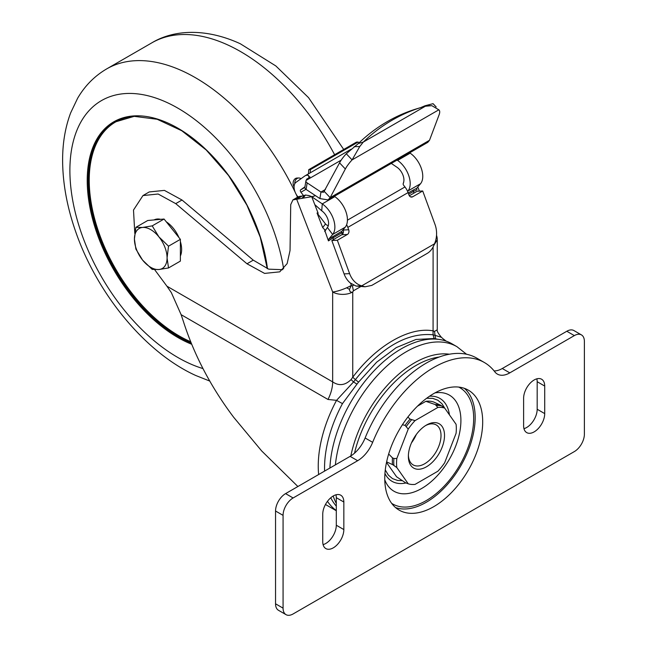 <?xml version="1.0" encoding="UTF-8"?>
<svg xmlns="http://www.w3.org/2000/svg" width="647" height="647" viewBox="0 0 647 647"><rect width="100%" height="100%" fill="white"/><g stroke="black" fill="none" stroke-linecap="round" stroke-linejoin="round"><path stroke-width="0.97" d="M333.593 239.487L332.97 237.878L328.45 240.894L324.422 229.434L322.691 227.582L317.038 213.009L318.162 213.3L311.749 196.761L322.271 203.894L321.721 210.801A10.651 6.146 -120 0 1 327.382 227.477L324.689 231.537M324.551 229.758A3.55 2.823 37.7 0 0 325.805 229.847M322.691 227.582L325.506 223.943A3.55 2.823 37.7 0 0 328.336 225.585M315.493 195.653L311.749 196.761M313.496 196.381L292.937 199.883L290.729 204.606L290.034 250.543L287.131 263.612L279.755 271.845L264.591 273.406L246.992 263.782L175.725 203.635L158.135 194.011L142.963 195.572L133.5 210.04L134.802 233.486M311.733 196.615L308.514 195.426L311.733 196.615M361.188 286.322L353.424 290.81L352.752 291.975A14.202 8.201 180 0 1 332.663 291.975A14.202 3 -21.2 0 0 346.655 287.786A14.202 3 -21.2 0 0 351.402 285.4L349.445 289.363L346.655 287.786M350.221 282.925L355.842 285.966A21.302 16.66 87.5 0 0 356.222 286.071L361.746 285.828A21.302 16.66 87.5 0 1 349.606 273.641L337.346 240.272L331.822 240.514L344.083 273.891A21.302 16.66 87.5 0 0 350.221 282.925M327.382 227.477L332.647 234.457L328.838 239.034L341.794 231.311A1.779 1.027 60 0 0 341.753 232.807L342.352 234.351M343.08 229.758L343.185 230.025A3.55 2.774 -92.5 0 1 341.859 234.715L331.822 240.514M303.403 197.715L305.473 195.014L303.702 195.806L300.936 192.232A1.779 1.027 -120 0 1 300.653 189.87L304.963 186.781M308.773 195.572L305.473 195.014M325.506 223.943L317.038 213.009M391.306 163.416L397.056 167.314A10.651 6.146 -120 0 1 403.469 182.68L403.615 182.866A2.127 1.69 37.7 0 0 403.445 183.052A2.127 1.69 37.7 0 0 403.623 185.228L404.965 186.959L347.431 220.182M416.862 189.854L413.32 191.488L413.352 189.992L416.725 188.293L416.862 189.854M416.725 188.293L420.534 183.724A19.531 11.274 -120 0 0 410.158 153.161L409.656 152.821M353.424 290.81L352.413 285.877L351.402 285.4L350.545 283.184M297.887 486.52L261.614 450.878L233.664 417.258C210.898 387.019 194.092 354.936 183.247 320.993L181.12 314.668L171.358 292.662L166.902 286.176L332.663 381.884C338.971 386.162 345.11 385.394 351.086 379.579L352.752 377.225L352.752 291.975C350.844 292.679 349.744 291.813 349.445 289.363M324.592 471.097A99.145 57.243 -60 0 1 342.465 403.631L356.966 384.14L353.537 381.94L355.413 379.627L352.752 377.225C376.546 345.474 409.3 326.557 433.102 330.835L434.525 331.41L437.259 329.768C436.725 330.787 438.092 333.286 441.375 337.273L433.078 334.79C407.189 332.323 381.301 347.269 355.413 379.627L358.551 382.126L376.643 362.191L396.312 347.576L415.989 339.473L434.08 338.527L437.873 339.287M435.01 242.52L434.274 244.412M166.902 286.176L154.625 269.637M282.699 269.694L268.707 269.168L253.268 260.159L182.009 200.012L164.411 190.388L149.239 191.949L142.963 195.572M407.61 191.407L407.974 190.97A19.531 11.274 -120 0 0 397.598 160.407L397.104 160.068M356.222 286.071L365.045 286.791L371.766 285.416L427.012 253.519C430.32 251.651 432.811 248.424 434.469 243.838A21.302 16.66 87.5 0 0 434.978 224.355L422.717 190.978L412.673 196.777L410.586 196.874M303.702 195.806L302.319 195.936L296.666 199.203L332.663 291.975L332.663 381.884A28.411 16.401 120 0 1 327.989 399.466L336.545 400.339A101.207 58.432 120 0 0 318.639 474.534M309.007 177.812L308.514 175.434A10.651 6.146 -120 0 0 305.182 175.749A10.651 6.146 -120 0 0 304.883 175.935L295.97 182.349A10.651 6.146 -120 0 0 297.636 196.494L297.992 196.963M298.032 197.011L302.319 195.936M302.125 198.079L304.988 195.143M321.721 210.801L314.798 204.622M334.329 196.308L334.822 196.648L322.271 203.894A19.531 11.274 -120 0 1 332.647 234.457L345.207 227.21A19.531 11.274 -120 0 0 334.822 196.648M341.794 231.311L345.207 227.21M337.346 240.272L347.39 234.473A3.55 2.774 -92.5 0 0 348.709 229.782L347.827 227.38A12.43 7.174 -120 0 0 346.63 224.719M365.045 286.791L361.746 285.828L434.469 243.838M308.514 175.434L309.565 177.496L306.678 179.162L305.885 181.047M309.97 176.849L309.565 177.496M404.965 186.959A12.43 7.174 -120 0 1 408.087 192.588L408.969 194.99A3.55 2.774 87.5 0 0 411.638 197.084A3.55 2.774 87.5 0 0 412.673 196.777M346.291 153.751L352.081 159.898A21.302 6.599 136.7 0 0 345.344 168.988L330.156 197.65L328.069 199.923L427.804 142.34L429.503 140.286L439.078 114.875A21.302 6.599 136.7 0 0 439.07 110.022A21.302 6.599 136.7 0 0 438.828 109.812L431.84 105.663L425.37 106.229A213.057 172.393 73.2 0 0 422.022 107.192A213.057 172.393 73.2 0 0 363.315 142.057L358.317 143.561L346.291 153.751A21.302 6.599 136.7 0 0 339.554 162.85L323.629 192.232L320.961 192.046L307.163 182.883A3.55 2.37 -170.8 0 1 305.942 180.699A3.55 2.37 -170.8 0 1 305.999 180.464L341.171 160.157M328.069 199.923L319.901 198.58L306.104 189.417A3.55 2.37 -170.8 0 1 304.883 187.234A3.55 2.37 -170.8 0 1 304.939 186.999M319.901 198.58L320.961 192.046L325.449 189.458M436.531 235.282A14.202 14.202 0 0 1 437.259 239.786L434.072 244.962M434.525 331.41L435.552 338.769M356.966 384.14L358.551 382.126M336.303 506.14A99.145 57.243 -60 0 1 330.754 497.769M466.544 354.241L456.96 346.687L451.938 343.783A101.207 58.432 120 0 0 401.334 348.798A101.207 58.432 120 0 0 329.889 468.04M333.189 495.998A101.207 58.432 120 0 0 336.303 503.463M441.375 337.273L445.443 340.896M351.086 379.579L353.537 381.94L336.545 400.339L342.465 403.631M422.717 190.978L417.186 191.229L409.349 195.758M436.183 106.965L433.272 103.884A21.302 6.599 136.7 0 0 433.037 103.674L424.982 105.776L420.372 107.742M354.184 146.651L359.756 146.554L352.081 159.898L438.828 109.812M425.37 106.229L363.315 142.057L359.756 146.554M430.562 105.679L424.982 105.776M433.037 103.674L436.102 106.925M422.022 107.192L417.032 108.704A213.057 172.393 73.2 0 0 358.317 143.561M429.503 140.286L330.156 197.65L324.365 191.504M341.6 231.812A3.55 2.046 60 0 1 342.926 233.616M425.548 425.597A23.082 13.328 -60 0 1 436.232 424.925A23.082 13.328 -60 0 1 441.011 435.488A23.082 13.328 -60 0 1 430.934 458.723A23.082 13.328 -60 0 1 413.15 464.902A23.082 13.328 -60 0 1 408.386 455.31M444.521 435.488A25.565 14.76 120 0 0 426.446 425.055A25.565 14.76 120 0 0 408.37 456.37A25.565 14.76 120 0 0 426.446 466.802A25.565 14.76 120 0 0 444.521 435.488M391.653 503.342A67.142 38.763 120 0 0 459.766 465.169A67.142 38.763 120 0 0 458.772 387.092M444.675 408.079L441.941 403.704L437.784 400.194L432.665 398.35L426.664 398.261M385.28 469.948L388.354 475.108L392.511 478.618L397.63 480.462L402.369 480.681M386.631 461.877L392.931 464.797L396.821 467.571L408.233 483.802A42.265 24.4 -60 0 0 415.034 484.409L437.857 471.234A42.265 24.4 -60 0 0 444.659 462.767L456.07 433.361A42.265 24.4 -60 0 0 456.07 424.286L444.659 408.055L440.777 405.281L433.708 402.022A41.901 24.19 120 0 0 425.872 401.318L417.517 406.146M408.233 483.802L405.588 482.808L396.587 476.79L386.51 462.443M440.316 405.046A42.937 24.788 120 0 0 435.302 404.593L437.857 407.448L415.034 420.623L410.101 419.151A42.937 24.788 120 0 0 405.079 425.386L408.233 429.09L396.821 458.497L393.902 458.488L392.478 457.866A42.937 24.788 120 0 0 392.478 464.554M435.302 404.593L425.872 401.318M407.869 417.056L410.101 419.151M402.418 424.739L405.079 425.386M388.669 454.024L392.478 457.866M437.857 407.448A42.265 24.4 -60 0 1 444.659 408.055M408.233 429.09A42.265 24.4 -60 0 1 415.034 420.623M297.701 197.133L297.321 196.073M294.062 187.08L293.495 185.535L294.183 185.511M301.001 178.734A5.33 4.157 88.1 0 0 298.744 177.982L297.086 178.038A5.33 4.157 88.1 0 0 293.495 185.535M298.744 177.982A5.33 4.157 88.1 0 0 294.789 183.716M310.212 172.838L310.431 169.595L358.139 142.049L359.036 142.874M358.139 142.049L356.473 142.105L308.765 169.651L308.49 173.841M308.765 169.651L310.431 169.595M328.45 240.894L328.838 239.034M166.303 221.84A23.082 13.328 60 0 1 178.92 237.53M180.376 241.525A23.082 13.328 60 0 1 180.376 256.018M154.051 219.931A23.082 13.328 60 0 1 160.707 219.333M135.886 227.34L147.734 220.498L164.055 219.034L152.207 225.876L158.911 236.875A23.082 13.328 60 0 1 167.072 257.902L168.527 267.947L158.911 269.516A23.082 13.328 60 0 1 142.583 260.094L135.886 249.095L134.422 239.058L135.886 227.34L142.583 227.453L152.207 225.876M142.583 260.094A23.082 13.328 60 0 1 134.422 239.058A23.082 13.328 60 0 1 142.583 227.453A23.082 13.328 60 0 1 158.911 236.875L168.527 246.183L167.072 257.902A23.082 13.328 60 0 1 158.911 269.516L152.207 269.403L142.583 260.094M164.055 219.034L180.376 239.341L180.376 261.105L168.527 267.947M180.376 239.341L168.527 246.183M396.821 467.571A42.265 24.4 -60 0 1 396.821 458.497M283.071 515.368L275.541 511.017A14.202 8.201 -60 0 1 285.586 493.621L293.115 497.972L357.654 460.713A24.853 14.347 -60 0 0 372.656 442.33A101.207 58.432 -60 0 1 484.328 362.49A101.207 58.432 -60 0 1 494.801 371.807A24.853 14.347 -60 0 0 497.373 374.095A24.853 14.347 -60 0 0 509.804 372.866L574.342 335.607A14.202 8.201 -60 0 1 581.443 334.903A14.202 8.201 -60 0 1 584.387 341.406L584.387 434.186A14.202 8.201 -60 0 1 574.342 451.582L293.115 613.946A14.202 8.201 -60 0 1 286.014 614.65A14.202 8.201 -60 0 1 283.071 608.148L283.071 515.368A14.202 8.201 -60 0 1 293.115 497.972M372.656 442.33L365.118 437.987A24.853 14.347 -60 0 1 350.116 456.361L285.586 493.621M275.541 511.017L275.541 603.797L283.071 608.148M365.118 437.987A101.207 58.432 -60 0 1 476.799 358.139L484.328 362.49M574.342 335.607L566.804 331.256L502.274 368.515A24.853 14.347 -60 0 1 494.098 370.909M566.804 331.256A14.202 8.201 -60 0 1 573.905 330.552L581.443 334.903M286.014 614.65L278.485 610.299A14.202 8.201 -60 0 1 275.541 603.797M335.963 494.801A14.913 8.613 -60 0 1 336.303 497.68L336.303 525.227A14.913 8.613 -60 0 1 323.088 544.637M464.376 388.346A69.245 39.977 -60 0 1 470.345 444.748A69.245 39.977 -60 0 1 426.195 502.323A69.245 39.977 -60 0 1 395.543 507.572M536.832 378.827A14.913 8.613 -60 0 1 537.18 381.706L537.18 409.252A14.913 8.613 -60 0 1 523.965 428.662M343.84 529.578A14.913 8.613 -60 0 1 337.33 544.588A14.913 8.613 -60 0 1 325.837 548.583A14.913 8.613 -60 0 1 322.748 541.749L322.748 514.211A14.913 8.613 -60 0 1 329.258 499.201A14.913 8.613 -60 0 1 340.751 495.206A14.913 8.613 -60 0 1 343.84 502.032L343.84 529.578L336.303 525.227M433.725 506.674A69.245 39.977 -60 0 1 399.11 510.103A69.245 39.977 -60 0 1 399.102 430.142A69.245 39.977 -60 0 1 468.347 390.165A69.245 39.977 -60 0 1 478.966 445.654A69.245 39.977 -60 0 1 433.725 506.674M544.709 413.603A14.913 8.613 -60 0 1 538.199 428.613A14.913 8.613 -60 0 1 526.707 432.608A14.913 8.613 -60 0 1 523.617 425.783L523.617 398.237A14.913 8.613 -60 0 1 530.128 383.226A14.913 8.613 -60 0 1 541.62 379.231A14.913 8.613 -60 0 1 544.709 386.057L544.709 413.603L537.18 409.252M297.523 197.23A177.553 102.509 -120 0 0 296.124 194.205M295.113 192.078A177.553 102.509 -120 0 0 106.666 68.914C94.567 76.022 84.878 85.808 77.616 98.263L70.66 112.861C65.323 127.095 62.646 142.696 62.613 159.663C62.63 182.632 66.916 206.442 75.481 231.1C96.88 293.552 145.082 352.575 195.806 375.519L209.879 381.115M283.621 268.78A152.692 88.154 -120 0 0 159.76 99.46A152.692 88.154 -120 0 0 70.863 187.735A152.692 88.154 -120 0 0 188.641 363.096A152.692 88.154 -120 0 0 202.98 368.58M343.711 149.481L308.546 97.64L275.816 65.929L240.272 43.737C206.272 28.088 174.1 29.39 151.867 42.823A177.553 102.509 60 0 1 228.108 45.104A177.553 102.509 60 0 1 334.62 154.73M114.875 121.992A127.483 73.604 -120 0 0 97.495 230.041A127.483 73.604 -120 0 0 187.865 341.009A127.483 73.604 -120 0 0 190.76 342.287M130.152 116.784A127.127 73.394 -120 0 0 94.316 217.57A127.127 73.394 -120 0 0 188.091 340.565A127.127 73.394 -120 0 0 190.493 341.632M267.47 268.74A128.187 74.009 -120 0 0 165.713 122.089A128.187 74.009 -120 0 0 87.846 193.097A128.187 74.009 -120 0 0 186.91 342.198A128.187 74.009 -120 0 0 191.536 344.188M267.284 268.667L260.231 237.142L246.96 205.261L228.488 175.45L206.199 149.975L181.815 130.767L157.181 119.274L134.212 116.347L114.624 122.137A127.483 73.604 -120 0 0 96.913 230.097A127.483 73.604 -120 0 0 187.363 341.301A127.483 73.604 -120 0 0 191.002 342.894M341.753 232.807L332.97 237.878L333.003 236.381M305.974 189.32L300.936 192.232M413.943 193.105L413.32 191.488L408.669 194.173M344.083 273.891L349.606 273.641M433.102 247.057L433.078 334.79L434.08 338.527M182.009 200.012L175.725 203.635M420.534 183.724L407.974 190.97M408.225 192.96L413.352 189.992M348.709 229.782L343.185 230.025M327.463 501.336A101.207 58.432 120 0 0 336.303 510.54M181.12 314.668L327.989 399.466M408.087 192.588L347.827 227.38M347.39 234.473L341.859 234.715M307.163 182.883L306.104 189.417M304.866 187.444L300.653 189.87M353.707 285.133L352.413 285.877M411.508 442.799A23.082 13.328 120 0 0 416.264 434.558M456.96 346.687A101.207 58.432 120 0 0 406.356 351.701A101.207 58.432 120 0 0 335.372 464.878M345.344 168.988L339.554 162.85M350.828 455.933A93.33 53.887 -60 0 1 449.398 354.216M439.135 357.039A91.259 52.69 120 0 0 416.086 365.434A91.259 52.69 120 0 0 354.516 453.175M434.978 392.891A55.472 32.026 -60 0 1 460.907 420.534A55.472 32.026 -60 0 1 428.435 483.899A55.472 32.026 -60 0 1 384.779 479.839M384.949 473.458A47.87 27.635 120 0 0 405.92 482.977M449.43 414.832A47.87 27.635 120 0 0 429.535 396.223M436.531 405.451A42.856 24.748 -60 0 1 441.739 405.92M406.373 426.341A42.856 24.748 -60 0 1 411.581 419.854M393.902 465.436A42.856 24.748 -60 0 1 393.902 458.488M253.268 260.159L246.992 263.782M300.135 196.138L294.482 199.397M410.158 153.161L397.598 160.407M350.116 456.361L357.654 460.713M502.274 368.515L509.804 372.866M343.84 502.032L336.303 497.68M544.709 386.057L537.18 381.706M151.867 42.823L106.666 68.914M417.808 186.991L419.418 191.132M351.086 149.239L305.182 175.749M325.457 504.482L336.303 510.742M443.721 339.254L446.195 341.147M305.942 180.699L304.883 187.234M437.259 239.786L437.259 329.768M292.937 199.883L298.582 196.623"/></g></svg>
